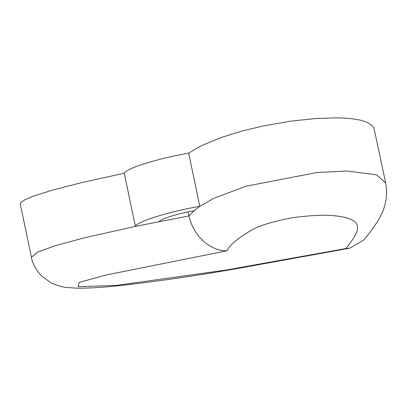<?xml version="1.0" encoding="UTF-8"?>
<svg xmlns="http://www.w3.org/2000/svg" width="406" height="406" viewBox="0 0 406 406"><rect width="100%" height="100%" fill="white"/><g stroke="black" fill="none" stroke-linecap="round" stroke-linejoin="round"><path stroke-width="0.61" d="M385.7 183.136L373.972 128.129L371.932 125.388L366.506 122.069L361.269 120.369L354.707 119.08L346.851 118.227L337.751 117.831L316.137 118.476L290.696 121.166L263.174 125.967L242.159 131.001L221.894 137.274L203.487 144.78L197.971 147.556L188.683 153.143C158.183 158.365 125.454 168.571 124.277 173.23L82.423 182.426L52.359 190.12L32.81 196.337L25.02 199.676L21.01 202.396L20.3 204.122L31.409 257.287M188.683 153.143L199.793 206.309C169.287 211.531 136.558 221.737 135.381 226.396L124.277 173.23M385.649 183.147L376.793 174.864L346.947 170.982L316.807 172.535L246.092 186.202L213.855 198.29L199.772 206.314L194.007 210.765L188.937 215.946L188.095 211.917M345.973 248.528L226.218 270.02L116.36 285.428L78.18 286.677L79.16 282.414L105.986 275.019L226.929 250.801C213.891 251.487 194.606 239.87 188.937 215.946L135.381 226.396L85.143 237.611L55.338 245.676L37.956 251.948L31.394 257.287M159.269 221.595C160.487 219.001 177.645 213.647 194.002 210.765M226.929 250.801C229.776 245.077 237.414 238.53 249.847 231.166C256.942 226.36 271.244 221.854 292.756 217.641C310.829 215.378 324.237 214.708 332.976 215.637C371.15 218.89 356.143 234.709 345.993 248.523L350.023 248.127L363.984 239.804L364.649 238.931M385.659 183.192C389.121 202.132 381.366 215.119 377.311 221.793C372.606 228.908 368.151 234.901 363.954 239.784M31.379 257.237C31.805 260.997 34.068 265.955 38.174 272.111L41.534 275.953L51.506 283.149L60.585 286.438L66.203 287.468L77.353 288.189C88.366 288.224 100.754 287.544 114.512 286.154C154.62 281.916 198.61 275.496 246.483 266.904L350.023 248.117"/></g></svg>
